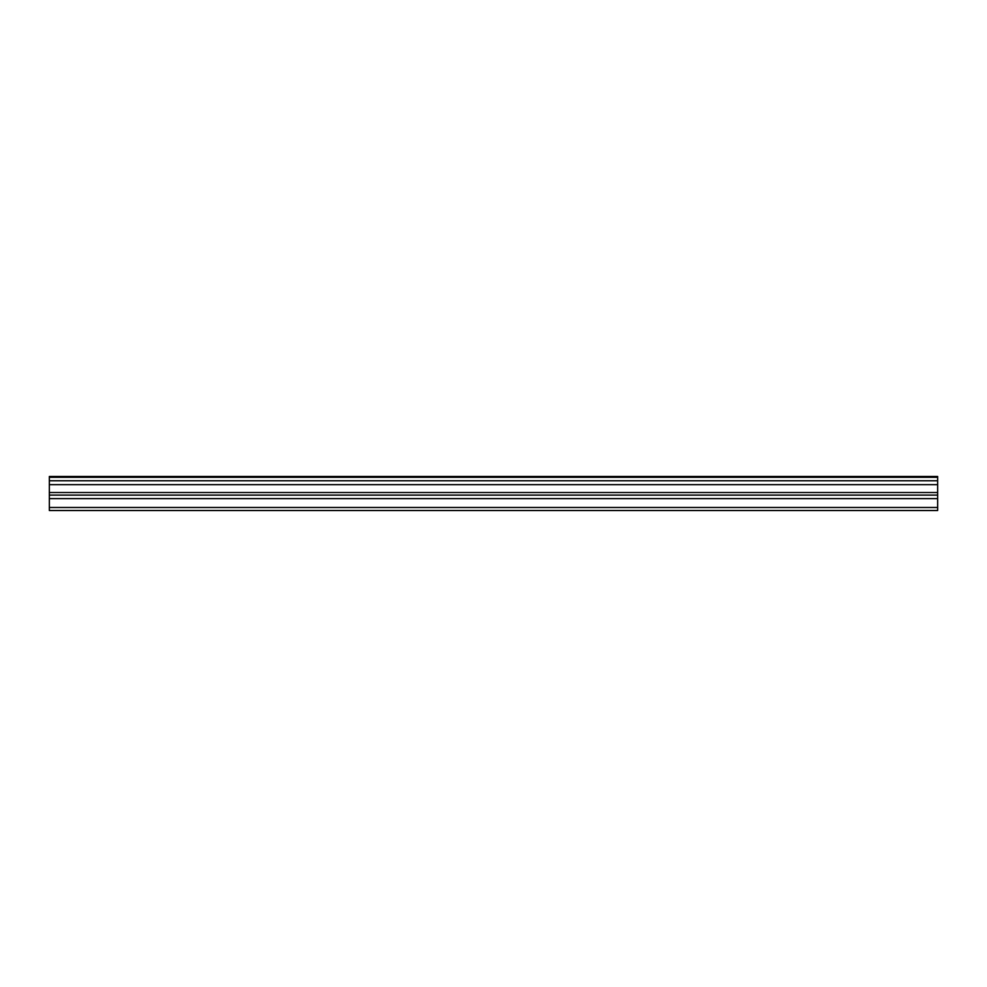 <?xml version="1.0" encoding="UTF-8"?>
<svg xmlns="http://www.w3.org/2000/svg" width="987" height="987" viewBox="0 0 987 987"><rect width="100%" height="100%" fill="white"/><g stroke="black" fill="none" stroke-linecap="round" stroke-linejoin="round"><path stroke-width="1.48" d="M49.35 480.768L49.35 476.487L937.65 476.487L937.65 480.768L49.35 480.768L49.35 510.513L937.65 510.513L937.65 492.525L49.35 492.525M937.65 480.768L937.65 492.525M49.35 507.491L937.65 507.491M49.35 477.301L937.65 477.301M49.35 498.62L937.65 498.62M49.35 484.654L937.65 484.654M49.35 495.104L937.65 495.104"/></g></svg>
